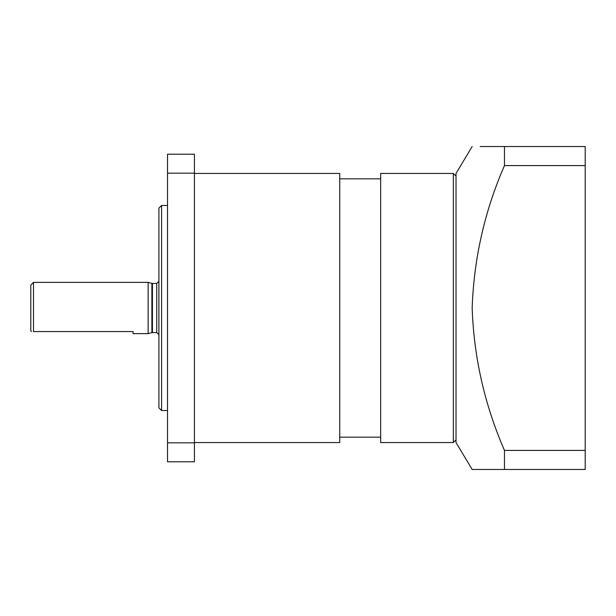 <?xml version="1.0" encoding="UTF-8"?>
<svg xmlns="http://www.w3.org/2000/svg" width="616" height="616" viewBox="0 0 616 616"><rect width="100%" height="100%" fill="white"/><g stroke="black" fill="none" stroke-linecap="round" stroke-linejoin="round"><path stroke-width="0.92" d="M480.241 146.523L504.466 146.523L480.241 146.523M504.466 469.477L472.164 469.477L504.466 469.477L504.466 450.412C484.615 404.735 473.843 357.272 472.164 308C473.889 258.481 484.661 211.011 504.466 165.589L504.466 146.523L585.2 146.523L585.2 469.477L504.466 469.477M473.781 469.477L472.164 469.477L456.017 442.565L456.017 173.435L472.164 146.523M504.466 165.589L585.2 165.589M585.2 450.412L504.466 450.412M152.437 332.555L152.437 283.445L156.749 283.445L156.749 332.555L151.882 332.632L151.882 283.368L148.14 282.367L33.495 282.367L30.8 285.054L30.8 330.946L31.508 331.562M33.495 282.367L33.495 331.562C30.762 331.562 30.762 331.562 33.495 331.562L133.071 331.562L133.071 333.633L148.14 333.633L148.14 282.367M453.33 442.565L453.33 173.435L380.665 173.435L380.665 442.565L453.33 442.565L456.017 439.87M161.592 205.459L158.905 208.154L158.905 407.846L161.592 410.541L161.592 205.459L167.514 205.459M194.425 442.565L339.755 442.565L339.755 173.435L194.425 173.435M194.425 442.827L194.425 461.808L167.514 461.808L167.514 442.827L194.425 442.827L194.425 173.173L167.514 173.173L167.514 442.827M167.514 173.173L167.514 154.192L194.425 154.192L194.425 173.173M151.882 332.632L148.14 333.633M167.514 410.541L161.592 410.541M380.665 437.183L339.755 437.183M152.437 283.445L151.882 283.368M156.749 283.445L158.905 281.289M156.749 332.555L158.905 334.711M380.665 178.817L339.755 178.817M456.017 176.13L453.33 173.435"/></g></svg>
